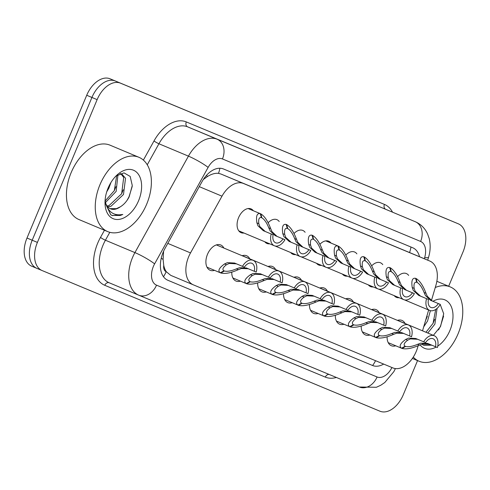 <?xml version="1.0" encoding="UTF-8"?>
<svg xmlns="http://www.w3.org/2000/svg" width="490" height="490" viewBox="0 0 490 490"><rect width="100%" height="100%" fill="white"/><g stroke="black" fill="none" stroke-linecap="round" stroke-linejoin="round"><path stroke-width="0.73" d="M397.574 276.611A12.899 8.097 -67.2 0 1 406.363 273.555A12.899 8.097 -67.2 0 1 408.666 275.411M371.683 265.831A12.899 8.097 -67.2 0 1 380.479 262.781A12.899 8.097 -67.2 0 1 382.776 264.631M345.799 255.057A12.899 8.097 -67.2 0 1 354.589 252.001A12.899 8.097 -67.2 0 1 356.892 253.851M319.909 244.277A12.899 8.097 -67.2 0 1 328.704 241.227A12.899 8.097 -67.2 0 1 331.001 243.077M294.025 233.497A12.899 8.097 -67.2 0 1 302.82 230.447A12.899 8.097 -67.2 0 1 305.117 232.297M268.14 222.723A12.899 8.097 -67.2 0 1 276.93 219.667A12.899 8.097 -67.2 0 1 279.227 221.523M243.971 233.026A12.899 8.097 -67.2 0 1 241.062 232.677A12.899 8.097 -67.2 0 1 238.575 217.67A12.899 8.097 -67.2 0 1 251.045 208.893A12.899 8.097 -67.2 0 1 253.342 210.743M397.464 320.387A13.72 8.618 -67.2 0 1 401.959 320.423A13.72 8.618 -67.2 0 1 405.083 323.498M371.573 309.613A13.72 8.618 -67.2 0 1 376.075 309.643A13.72 8.618 -67.2 0 1 379.199 312.724M345.689 298.833A13.72 8.618 -67.2 0 1 350.185 298.869A13.72 8.618 -67.2 0 1 353.308 301.944M319.799 288.053A13.72 8.618 -67.2 0 1 324.3 288.089A13.72 8.618 -67.2 0 1 327.424 291.17M293.914 277.279A13.72 8.618 -67.2 0 1 298.41 277.316A13.72 8.618 -67.2 0 1 301.534 280.39M268.024 266.499A13.72 8.618 -67.2 0 1 272.526 266.536A13.72 8.618 -67.2 0 1 275.65 269.61M242.14 255.719A13.72 8.618 -67.2 0 1 246.635 255.756A13.72 8.618 -67.2 0 1 249.759 258.836M214.534 270.351A13.72 8.618 -67.2 0 1 210.137 270.284A13.72 8.618 -67.2 0 1 207.49 254.322A13.72 8.618 -67.2 0 1 220.751 244.982A13.72 8.618 -67.2 0 1 223.875 248.056M431.414 300.603L435.929 285.247A24.181 15.184 112.8 0 0 429.859 261.072A24.181 15.184 112.8 0 0 429.834 261.066L243.506 183.493A24.181 15.184 112.8 0 0 221.988 196.178L190.512 252.92A24.181 15.184 112.8 0 0 188.681 256.705A24.181 15.184 112.8 0 0 193.342 284.837A24.181 15.184 112.8 0 0 193.366 284.849L392.876 367.91A24.181 15.184 112.8 0 0 417.633 347.477L418.148 345.744M163.599 251.211L163.109 259.48L163.746 265.366A8.061 5.059 112.8 0 0 166.153 271.699A24.181 18.816 112.6 0 1 163.489 276.715M166.153 271.699L166.398 271.803A24.181 15.184 -67.2 0 1 163.746 265.366M407.288 251.603L220.91 174.011L218.485 173.356C215.208 172.995 211.582 174.011 207.619 176.406L203.326 179.499M429.859 261.072L407.264 251.591L429.834 261.066M166.398 271.803L170.771 275.368L193.317 284.825M193.342 284.837L170.771 275.368M422.533 330.824L428.652 310.005M269.708 243.818A12.899 8.097 -67.2 0 1 266.952 243.457A12.899 8.097 -67.2 0 1 264.759 241.742M295.593 254.598A12.899 8.097 -67.2 0 1 292.836 254.23A12.899 8.097 -67.2 0 1 290.644 252.522M321.483 265.378A12.899 8.097 -67.2 0 1 318.727 265.01A12.899 8.097 -67.2 0 1 316.534 263.302M347.367 276.152A12.899 8.097 -67.2 0 1 344.611 275.784A12.899 8.097 -67.2 0 1 342.418 274.075M373.251 286.932A12.899 8.097 -67.2 0 1 370.501 286.564A12.899 8.097 -67.2 0 1 368.309 284.855M399.142 297.706A12.899 8.097 -67.2 0 1 396.386 297.344A12.899 8.097 -67.2 0 1 394.193 295.629M240.418 281.125A13.72 8.618 -67.2 0 1 236.021 281.058A13.72 8.618 -67.2 0 1 231.782 272.171M266.309 291.905A13.72 8.618 -67.2 0 1 261.905 291.838A13.72 8.618 -67.2 0 1 257.667 282.944M292.193 302.685A13.72 8.618 -67.2 0 1 287.795 302.612A13.72 8.618 -67.2 0 1 283.557 293.724M318.084 313.459A13.72 8.618 -67.2 0 1 313.68 313.392A13.72 8.618 -67.2 0 1 309.441 304.498M343.968 324.239A13.72 8.618 -67.2 0 1 339.57 324.172A13.72 8.618 -67.2 0 1 335.332 315.278M369.858 335.013A13.72 8.618 -67.2 0 1 365.454 334.946A13.72 8.618 -67.2 0 1 361.216 326.058M395.742 345.793A13.72 8.618 -67.2 0 1 391.345 345.726A13.72 8.618 -67.2 0 1 387.106 336.832M42.042 270.529L36.891 268.367A24.181 15.184 -67.2 0 1 36.866 268.355A24.181 15.184 -67.2 0 1 32.199 240.222L91.924 97.455A24.181 15.184 -67.2 0 1 115.273 80.979L453.109 221.633A24.181 15.184 -67.2 0 1 453.134 221.645A24.181 15.184 -67.2 0 1 453.158 221.658M36.842 268.342L31.685 266.18A24.181 15.184 -67.2 0 1 31.66 266.168A24.181 15.184 -67.2 0 1 26.993 238.036L86.718 95.268A24.181 15.184 -67.2 0 1 110.066 78.798L447.909 219.453A24.181 15.184 -67.2 0 1 447.934 219.459A24.181 15.184 -67.2 0 1 447.958 219.471M419.538 256.742A24.181 15.184 112.8 0 0 412.727 247.762A24.181 15.184 112.8 0 0 412.702 247.75L223.532 168.995A24.181 15.184 112.8 0 0 202.015 181.68L165.032 248.357A24.181 15.184 112.8 0 0 163.201 252.142A24.181 15.184 112.8 0 0 167.862 280.274A24.181 15.184 112.8 0 0 167.886 280.28L372.547 365.491A24.181 15.184 112.8 0 0 383.658 364.07M417.56 360.603L403.282 394.732A24.181 15.184 -67.2 0 1 379.934 411.202L42.091 270.547A24.181 15.184 -67.2 0 1 42.067 270.541A24.181 15.184 -67.2 0 1 37.405 242.403L97.13 99.635A24.181 15.184 -67.2 0 1 120.479 83.165L458.315 223.82A24.181 15.184 -67.2 0 1 458.34 223.832A24.181 15.184 -67.2 0 1 463.007 251.964L448.662 286.246M36.891 268.367A24.181 15.184 -67.2 0 1 36.866 268.355A24.181 15.184 -67.2 0 1 32.199 240.222L91.924 97.455A24.181 15.184 -67.2 0 1 115.273 80.979L453.109 221.633A24.181 15.184 -67.2 0 1 453.134 221.645L458.315 223.82M248.283 268.753L241.38 268.489L238.299 269.684C230.949 272.942 225.155 274.057 220.923 273.028L207.001 267.191M236.474 263.834L229.234 263.436L226.447 264.753C222.852 267.522 222.019 269.537 223.942 270.805L220.31 272.771C217.578 270.903 218.981 267.963 224.53 263.951L227.36 262.658L234.551 263.038L242.483 266.364A12.091 7.595 112.8 0 1 253.091 260.319L216.366 244.908M242.483 266.364L244.406 267.166A8.869 5.568 -67.2 0 1 251.842 263.289A8.869 5.568 -67.2 0 1 254.292 271.282L256.215 272.085A12.091 7.595 112.8 0 0 253.091 260.319M223.93 270.799L224.396 270.995C227.268 271.723 231.262 271.019 236.382 268.888L239.512 267.712L246.36 267.95L254.292 271.282M224.396 270.995L220.923 273.028M248.112 208.55L260.852 213.891C264.563 216.176 267.834 221.082 270.676 228.61L271.993 231.648L277.022 236.388L284.953 239.72A12.091 7.595 112.8 0 1 274.345 245.766A12.091 7.595 112.8 0 1 271.221 234L263.289 230.674L257.973 225.81L256.913 222.877C255.872 216.102 256.987 213.021 260.239 213.64L248.105 208.55M261.391 217.615C259.137 217.144 258.279 219.165 258.83 223.673L259.841 226.588L265.206 231.47L273.144 234.802A8.869 5.568 -67.2 0 0 275.594 242.795A8.869 5.568 -67.2 0 0 283.03 238.918L275.098 235.586L270.125 230.87L268.759 227.807C266.689 222.662 264.38 219.324 261.838 217.799L261.391 217.615L260.239 213.64M260.852 213.891L261.838 217.799M271.221 234L273.144 234.802M283.03 238.918L284.953 239.72M274.167 279.533L267.271 279.269L264.184 280.464C256.834 283.716 251.039 284.831 246.807 283.808L232.891 277.965M262.358 274.614L255.119 274.21L252.338 275.527C248.742 278.302 247.909 280.317 249.833 281.585L246.194 283.551C243.463 281.677 244.871 278.737 250.421 274.731L253.25 273.432L260.435 273.812L268.373 277.144A12.091 7.595 112.8 0 1 278.975 271.093L242.25 255.682M268.373 277.144L270.296 277.946A8.869 5.568 -67.2 0 1 277.732 274.069A8.869 5.568 -67.2 0 1 280.182 282.062L282.105 282.859A12.091 7.595 112.8 0 0 278.975 271.093M249.814 281.572L250.28 281.768C253.152 282.503 257.146 281.799 262.266 279.661L265.396 278.492L272.244 278.73L280.182 282.062M250.28 281.768L246.807 283.808M300.058 290.307L293.155 290.049L290.068 291.238C282.718 294.496 276.93 295.611 272.691 294.582L258.775 288.745M290.068 291.238L288.151 290.441C283.036 292.579 279.043 293.277 276.164 292.548L275.705 292.352L272.085 294.331C269.353 292.457 270.756 289.517 276.305 285.511L279.135 284.212L286.325 284.592L294.257 287.918A12.091 7.595 112.8 0 1 304.866 281.873L268.14 266.462M294.257 287.918L296.18 288.72A8.869 5.568 -67.2 0 1 303.616 284.843A8.869 5.568 -67.2 0 1 306.066 292.836L307.99 293.639A12.091 7.595 112.8 0 0 304.866 281.873M288.151 290.441L291.287 289.272L298.134 289.51L306.066 292.836M288.249 285.394L281.003 284.99L278.222 286.307C274.627 289.076 273.794 291.097 275.717 292.358M276.164 292.548L272.691 294.582M325.942 301.087L319.039 300.823L315.958 302.018C308.608 305.27 302.814 306.385 298.582 305.362L284.666 299.525M315.958 302.018L314.041 301.221C308.921 303.353 304.927 304.057 302.054 303.322L301.589 303.132L297.969 305.105C295.237 303.23 296.646 300.29 302.195 296.285L305.025 294.986L312.21 295.372L320.148 298.698A12.091 7.595 112.8 0 1 330.75 292.646L294.025 277.242M320.148 298.698L322.065 299.5A8.869 5.568 -67.2 0 1 329.507 295.623A8.869 5.568 -67.2 0 1 331.957 303.616L333.88 304.413A12.091 7.595 112.8 0 0 330.75 292.646M314.041 301.221L317.171 300.045L324.019 300.284L331.957 303.616M314.133 296.168L306.893 295.764L304.112 297.087C300.517 299.856 299.678 301.871 301.607 303.139M302.054 303.322L298.582 305.362M351.832 311.867L344.929 311.603L341.842 312.792C334.492 316.05 328.704 317.165 324.466 316.136L310.55 310.299M340.023 306.948L332.777 306.544L329.997 307.861C326.401 310.629 325.568 312.651 327.491 313.918L323.859 315.885C321.122 314.01 322.53 311.07 328.079 307.065L330.909 305.766L338.1 306.146L346.032 309.478A12.091 7.595 112.8 0 1 356.64 303.426L319.915 288.016M346.032 309.478L347.955 310.274A8.869 5.568 -67.2 0 1 355.391 306.397A8.869 5.568 -67.2 0 1 357.841 314.39L359.764 315.193A12.091 7.595 112.8 0 0 356.64 303.426M327.473 313.906L327.939 314.102C330.811 314.831 334.811 314.133 339.925 311.995L343.061 310.825L349.909 311.064L357.841 314.39M327.939 314.102L324.466 316.136M300.235 256.546A12.091 7.595 112.8 0 1 297.105 244.78L289.174 241.448L283.863 236.584L282.797 233.657C281.762 226.876 282.871 223.801 286.129 224.42L286.742 224.671C290.447 226.956 293.724 231.862 296.566 239.383L297.877 242.421L302.906 247.168L310.838 250.494A12.091 7.595 112.8 0 1 300.235 256.546L275.172 246.029M287.281 228.395C285.021 227.917 284.169 229.939 284.714 234.453L285.731 237.362L291.097 242.25L299.029 245.582A8.869 5.568 -67.2 0 0 301.479 253.569A8.869 5.568 -67.2 0 0 308.914 249.698L300.983 246.366L296.009 241.644L294.649 238.587C292.573 233.442 290.27 230.104 287.728 228.579L287.281 228.389L286.129 224.42M286.742 224.671L287.728 228.579M297.105 244.78L299.029 245.582M308.914 249.698L310.838 250.494M326.12 267.32A12.091 7.595 112.8 0 1 322.996 255.553L315.058 252.228L309.747 247.364L308.688 244.43C307.647 237.656 308.761 234.575 312.014 235.194L312.626 235.451C316.338 237.73 319.609 242.636 322.451 250.163L323.768 253.201L328.79 257.942L336.728 261.274A12.091 7.595 112.8 0 1 326.12 267.32L301.056 256.803M313.165 239.169C310.911 238.697 310.054 240.719 310.605 245.233L311.615 248.142L316.981 253.03L324.919 256.356A8.869 5.568 -67.2 0 0 327.369 264.349A8.869 5.568 -67.2 0 0 334.805 260.472L326.867 257.146L321.899 252.424L320.534 249.367C318.463 244.216 316.154 240.884 313.612 239.359L313.165 239.169L312.014 235.194M312.626 235.451L313.612 239.359M322.996 255.553L324.919 256.356M334.805 260.472L336.728 261.274M325.77 240.878L338.517 246.225C342.222 248.51 345.499 253.416 348.335 260.943L349.652 263.975L354.68 268.722L362.612 272.054A12.091 7.595 112.8 0 1 352.004 278.1A12.091 7.595 112.8 0 1 348.88 266.333L340.948 263.007L335.632 258.144L334.572 255.21C333.537 248.436 334.646 245.355 337.904 245.974L325.77 240.884M339.055 249.949C336.795 249.477 335.944 251.493 336.489 256.007L337.506 258.922L342.871 263.804L350.803 267.136A8.869 5.568 -67.2 0 0 353.253 275.129A8.869 5.568 -67.2 0 0 360.689 271.252L352.757 267.92L347.784 263.197L346.418 260.141C344.348 254.996 342.045 251.658 339.503 250.133L339.055 249.949L337.904 245.974M338.517 246.225L339.503 250.133M348.88 266.333L350.803 267.136M360.689 271.252L362.612 272.054M146.681 204.177A40.303 25.309 -67.2 0 1 107.72 231.611A40.303 25.309 -67.2 0 1 99.954 184.724A40.303 25.309 -67.2 0 1 138.909 157.29A40.303 25.309 -67.2 0 1 146.681 204.177M107.72 231.611L78.915 219.526A40.303 25.309 -67.2 0 1 71.148 172.633A40.303 25.309 -67.2 0 1 110.103 145.199L138.909 157.29M107.071 205.99L109.062 205.567L121.661 193.721L123.694 177.478L120.865 173.76M107.739 206.835L110.899 206.333L123.498 194.493L125.526 178.25L121.82 174.06L120.05 173.632M105.117 200.967L114.311 190.641L116.706 175.487M105.472 202.517L116.148 191.406L117.968 174.661M106.716 191.86L108.805 188.325L110.985 182.433M108.082 188.105A26.282 16.501 -67.2 0 1 117.043 174.985A26.282 16.501 -67.2 0 1 137.702 173.387A26.282 16.501 -67.2 0 1 138.554 200.796A26.282 16.501 -67.2 0 1 118.396 219.465A26.282 16.501 -67.2 0 1 105.032 203.613A26.282 16.501 -67.2 0 1 108.082 188.105M110.048 208.624L116.412 208.648L120.215 206.884C123.872 204.667 126.849 201.323 129.139 196.857L132.276 185.545L130.193 176.443L124.007 172.878L116.02 176.002M105.013 202.499L110.734 214.755L112.314 215.6L122.819 214.467C113.38 216.188 107.469 211.619 105.081 200.753A18.222 11.442 -67.2 0 0 110.483 208.826A18.222 11.442 -67.2 0 0 120.215 206.884M114.133 190.996L115.934 186.678M121.477 194.077L123.284 189.759M127.082 200.312L129.005 196.79L132.208 186.47M111.947 215.441L120.295 215.478L122.819 214.467M435.261 287.514A40.303 25.309 -67.2 0 1 450.298 286.932A40.303 25.309 -67.2 0 1 458.07 333.819A40.303 25.309 -67.2 0 1 419.115 361.252A40.303 25.309 -67.2 0 1 413.278 357.106M425.951 332.257L433.05 323.363L435.708 309.435M427.788 333.029L434.887 324.135L437.092 308.369M427.329 316.32L425.528 320.638L428.53 310.415M423.703 326.836L427.543 321.054L430.398 310.672M432.927 301.301A26.282 16.501 -67.2 0 1 450.402 304.909A26.282 16.501 -67.2 0 1 449.943 330.438A26.282 16.501 -67.2 0 1 437.754 346.099M433.35 335.362L440.528 326.499L443.695 313.723L440.222 304.474M439.983 304.259L435.91 302.55M436.229 347.03A26.282 16.501 -67.2 0 1 420.083 344.862M422.123 344.397L423.703 345.248L431.837 345.187M430.434 344.599L425.136 343.478M432.872 323.719L434.673 319.4M438.477 329.954L440.394 326.432L443.603 316.111M423.336 345.083L431.684 345.119M377.716 322.641L370.814 322.377L367.733 323.572C360.383 326.83 354.589 327.945 350.356 326.916L336.44 321.079M365.908 317.722L358.668 317.324L355.887 318.641C352.292 321.409 351.452 323.425 353.382 324.692L349.744 326.659C347.012 324.79 348.421 321.85 353.97 317.839L356.8 316.546L363.984 316.926L371.916 320.252A12.091 7.595 112.8 0 1 382.525 314.206L345.799 298.796M371.916 320.252L373.839 321.054A8.869 5.568 -67.2 0 1 381.275 317.177A8.869 5.568 -67.2 0 1 383.731 325.17L385.648 325.973A12.091 7.595 112.8 0 0 382.525 314.206M353.363 324.686L353.829 324.882C356.702 325.611 360.695 324.907 365.816 322.775L368.946 321.599L375.793 321.838L383.731 325.17M353.829 324.882L350.356 326.916M403.607 333.421L396.704 333.157L393.617 334.352C386.267 337.604 380.479 338.719 376.24 337.696L375.634 337.438M362.324 331.853L375.628 337.438C372.896 335.564 374.305 332.624 379.854 328.619L382.684 327.32L389.875 327.7L397.807 331.032A12.091 7.595 112.8 0 1 408.415 324.98L371.69 309.57M397.807 331.032L399.73 331.834A8.869 5.568 -67.2 0 1 407.166 327.957A8.869 5.568 -67.2 0 1 409.615 335.95L411.539 336.746A12.091 7.595 112.8 0 0 408.415 324.98M375.628 337.438L379.266 335.472L379.713 335.656C382.586 336.391 386.586 335.687 391.7 333.549L394.836 332.379L401.684 332.618L409.615 335.95M391.798 328.502L384.552 328.098L381.771 329.415C378.176 332.189 377.343 334.204 379.266 335.472M379.713 335.656L376.24 337.696M429.491 344.194L422.588 343.937L419.507 345.125C412.157 348.384 406.363 349.499 402.131 348.47L388.209 342.632M417.682 339.282L410.442 338.878L407.656 340.195C404.066 342.963 403.227 344.985 405.157 346.246L401.518 348.219C398.787 346.344 400.195 343.404 405.738 339.399L408.574 338.1L415.759 338.48L423.691 341.806A12.091 7.595 112.8 0 1 434.299 335.76L397.574 320.35M423.691 341.806L425.614 342.608A8.869 5.568 -67.2 0 1 433.05 338.731A8.869 5.568 -67.2 0 1 435.5 346.724L437.423 347.526A12.091 7.595 112.8 0 0 434.299 335.76M405.138 346.24L405.604 346.436C408.476 347.165 412.47 346.467 417.59 344.329L420.72 343.159L427.568 343.398L435.5 346.724M405.604 346.436L402.131 348.47M377.894 288.88A12.091 7.595 112.8 0 1 374.77 277.113L366.832 273.781L361.522 268.918L360.462 265.99C359.421 259.21 360.53 256.135 363.788 256.748L364.401 257.005C368.113 259.29 371.383 264.19 374.225 271.717L375.542 274.755L380.565 279.502L388.503 282.828A12.091 7.595 112.8 0 1 377.894 288.88L352.831 278.363M364.94 260.723C362.686 260.251 361.828 262.273 362.38 266.787L363.39 269.696L368.756 274.584L376.694 277.91A8.869 5.568 -67.2 0 0 379.144 285.903A8.869 5.568 -67.2 0 0 386.579 282.026L378.641 278.7L373.668 273.977L372.308 270.921C370.238 265.77 367.929 262.438 365.387 260.913L364.94 260.723L363.788 256.748M364.401 257.005L365.387 260.913M374.77 277.113L376.694 277.91M386.579 282.026L388.503 282.828M403.778 299.653A12.091 7.595 112.8 0 1 400.655 287.887L392.723 284.561L387.406 279.698L386.347 276.764C385.312 269.99 386.42 266.909 389.679 267.528L390.291 267.785C393.997 270.064 397.274 274.97 400.11 282.497L401.426 285.535L406.455 290.276L414.387 293.608A12.091 7.595 112.8 0 1 403.778 299.653L378.715 289.137M390.83 271.503C388.57 271.031 387.719 273.053 388.264 277.561L389.281 280.476L394.646 285.364L402.578 288.69A8.869 5.568 -67.2 0 0 405.028 296.683A8.869 5.568 -67.2 0 0 412.464 292.806L404.532 289.48L399.558 284.757L398.192 281.695C396.122 276.55 393.819 273.212 391.277 271.687L390.824 271.503L389.679 267.528M390.291 267.785L391.277 271.687M400.655 287.887L402.578 288.69M412.464 292.806L414.387 293.608M429.669 310.433A12.091 7.595 112.8 0 1 426.539 298.667L418.607 295.335L413.297 290.472L412.237 287.544C411.196 280.77 412.304 277.689 415.563 278.308L416.175 278.559C419.887 280.844 423.158 285.75 426 293.271L427.317 296.309L432.339 301.056L440.277 304.382A12.091 7.595 112.8 0 1 429.669 310.433L404.605 299.917M416.714 282.283C414.46 281.805 413.603 283.826 414.154 288.341L415.165 291.25L420.53 296.138L428.462 299.47A8.869 5.568 -67.2 0 0 430.912 307.457A8.869 5.568 -67.2 0 0 438.354 303.586L430.416 300.254L425.443 295.531L424.083 292.475C422.013 287.33 419.703 283.992 417.162 282.467L416.714 282.277L415.563 278.308M416.175 278.559L417.162 282.467M426.539 298.667L428.462 299.47M438.354 303.586L440.277 304.382M167.788 243.383L190.512 252.92M219.888 168.248A24.181 18.816 112.6 0 1 218.485 173.356M207.619 176.406A24.181 3.234 -151 0 0 206.339 175.524M410.963 247.027A24.181 18.816 112.6 0 1 409.548 252.552M163.109 259.48A24.181 3.234 -151 0 0 161.247 258.175M375.53 360.689A24.181 18.816 112.6 0 1 372.614 365.522M199.265 186.641L221.988 196.178M220.91 174.011L243.506 183.493M26.993 238.036L37.405 242.403M86.718 95.268L97.13 99.635M110.066 78.798L120.479 83.165M424.322 258.751L424.671 257.562A16.121 10.125 112.8 0 0 420.61 241.441L222.466 158.95A16.121 10.125 112.8 0 0 208.121 167.402L154.613 263.865A16.121 10.125 112.8 0 0 153.395 266.389A16.121 10.125 112.8 0 0 156.518 285.156L377.073 376.975A16.121 10.125 112.8 0 0 391.939 367.518M336.373 377.459A36.272 22.779 -67.2 0 1 325.336 377.122L104.78 285.296A4.03 3.136 112.6 0 1 109.215 282.785L138.75 295.182A16.121 12.544 -67.4 0 1 138.725 295.17A32.242 20.243 -67.2 0 1 138.695 295.158A32.242 20.243 -67.2 0 1 132.478 257.648A32.242 20.243 -67.2 0 1 134.922 252.601L105.424 240.222A32.242 20.243 112.8 0 0 102.98 245.27A32.242 20.243 112.8 0 0 109.197 282.779A32.242 20.243 112.8 0 0 109.227 282.791L138.664 295.145M395.412 368.578L393.868 371.622L384.803 382.5L380.804 385.232L376.387 387.272L359.305 387.008A16.121 12.544 -67.4 0 0 359.305 387.008L138.75 295.182A16.121 12.544 -67.4 0 0 156.518 285.156M104.78 285.296A36.272 22.779 -67.2 0 1 97.749 243.083A36.272 22.779 -67.2 0 1 100.499 237.405L104.468 230.245M143.38 160.101L154.007 140.942A36.272 22.779 -67.2 0 1 186.286 121.912L384.423 204.404A36.272 22.779 -67.2 0 1 392.527 212.176M154.613 263.865A16.121 2.156 -151 0 0 134.922 252.601L188.43 156.138L158.932 143.76L147.251 164.811M208.121 167.402A16.121 2.156 -151 0 0 188.43 156.138A32.242 20.243 -67.2 0 1 217.119 139.221L187.621 126.843A32.242 20.243 112.8 0 0 158.932 143.76A4.03 0.539 29 0 1 154.007 140.942M109.803 232.321L105.424 240.222A4.03 0.539 29 0 1 100.499 237.405M377.073 376.975A16.121 12.544 -67.4 0 1 359.305 387.008L138.78 295.194M222.466 158.95A16.121 12.544 -67.4 0 0 217.119 139.221L385.765 209.334L187.621 126.843A4.03 3.136 112.6 0 1 186.286 121.912M420.61 241.441A16.121 12.544 -67.4 0 0 415.263 221.713A32.242 20.243 -67.2 0 1 415.293 221.731L385.795 209.353A32.242 20.243 112.8 0 0 385.765 209.334A4.03 3.136 112.6 0 1 384.423 204.404M325.336 377.122A4.03 3.136 112.6 0 1 329.133 374.446M427.715 260.172L428.572 257.256A16.121 2.199 -163.6 0 1 424.671 257.562M367.916 363.549L372.547 365.491M226.447 264.753L224.53 263.951M238.299 269.684L236.382 268.888M275.098 235.586L277.022 236.388M268.759 227.807L270.676 228.61M256.913 222.877L258.83 223.673M263.289 230.674L265.206 231.47M252.338 275.527L250.421 274.731M264.184 280.464L262.266 279.661M278.222 286.307L276.305 285.511M304.112 297.087L302.195 296.285M329.997 307.861L328.079 307.065M341.842 312.792L339.925 311.995M300.983 246.366L302.906 247.168M294.649 238.587L296.566 239.383M282.797 233.657L284.714 234.453M289.174 241.448L291.097 242.25M326.867 257.146L328.79 257.942M320.534 249.367L322.451 250.163M308.688 244.43L310.605 245.233M315.058 252.228L316.981 253.03M352.757 267.92L354.68 268.722M346.418 260.141L348.335 260.943M334.572 255.21L336.489 256.007M340.948 263.007L342.871 263.804M355.887 318.641L353.97 317.839M367.733 323.572L365.816 322.775M381.771 329.415L379.854 328.619M393.617 334.352L391.7 333.549M407.656 340.195L405.738 339.399M419.507 345.125L417.59 344.329M378.641 278.7L380.565 279.502M372.308 270.921L374.225 271.717M360.462 265.99L362.38 266.787M366.832 273.781L368.756 274.584M404.532 289.48L406.455 290.276M398.192 281.695L400.11 282.497M386.347 276.764L388.264 277.561M392.723 284.561L394.646 285.364M430.416 300.254L432.339 301.056M424.083 292.475L426 293.271M412.237 287.544L414.154 288.341M418.607 295.335L420.53 296.138M31.66 266.168L42.067 270.541M458.34 223.832L453.134 221.645M428.572 257.256C430.465 250.856 430.667 244.59 429.179 238.446L427.617 233.987C425.02 228.291 420.916 224.206 415.293 221.731M274.345 245.766L238.777 230.845M352.004 278.1L326.946 267.583M419.115 361.252L412.39 358.435M450.298 286.932L436.853 281.291"/></g></svg>
